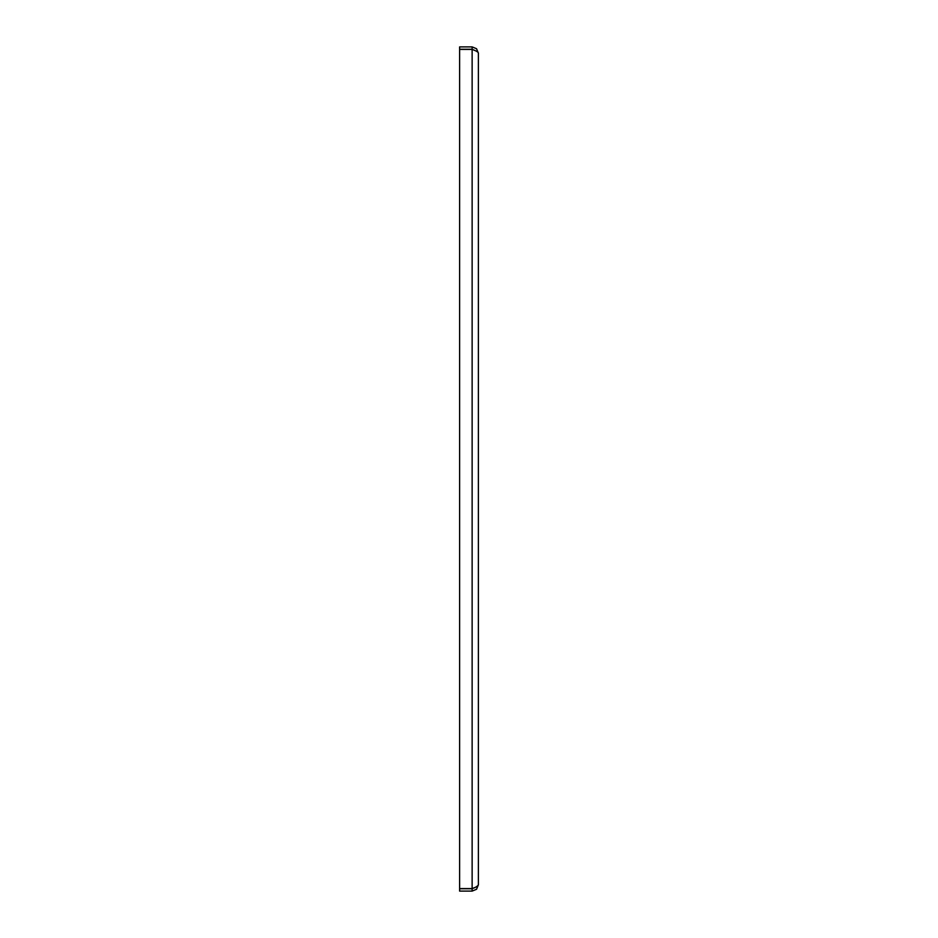 <?xml version="1.0" encoding="UTF-8"?>
<svg xmlns="http://www.w3.org/2000/svg" width="938" height="938" viewBox="0 0 938 938"><rect width="100%" height="100%" fill="white"/><g stroke="black" fill="none" stroke-linecap="round" stroke-linejoin="round"><path stroke-width="1.41" d="M478.38 53.149L478.38 884.851C477.477 886.363 475.39 887.618 472.131 888.603L459.62 888.603L459.62 49.397L472.131 49.397C476.352 50.922 478.439 52.176 478.38 53.149L476.551 48.729L472.131 46.9L472.131 49.245L459.62 49.245L459.62 46.9L472.131 46.9M478.38 884.851L476.551 889.271L472.131 891.1L472.131 888.755L474.347 887.735M472.131 888.603L472.131 49.397L475.05 50.57L472.131 49.245M472.506 888.45L473.866 887.923M472.131 888.755L459.62 888.755L459.62 891.1L472.131 891.1"/></g></svg>
